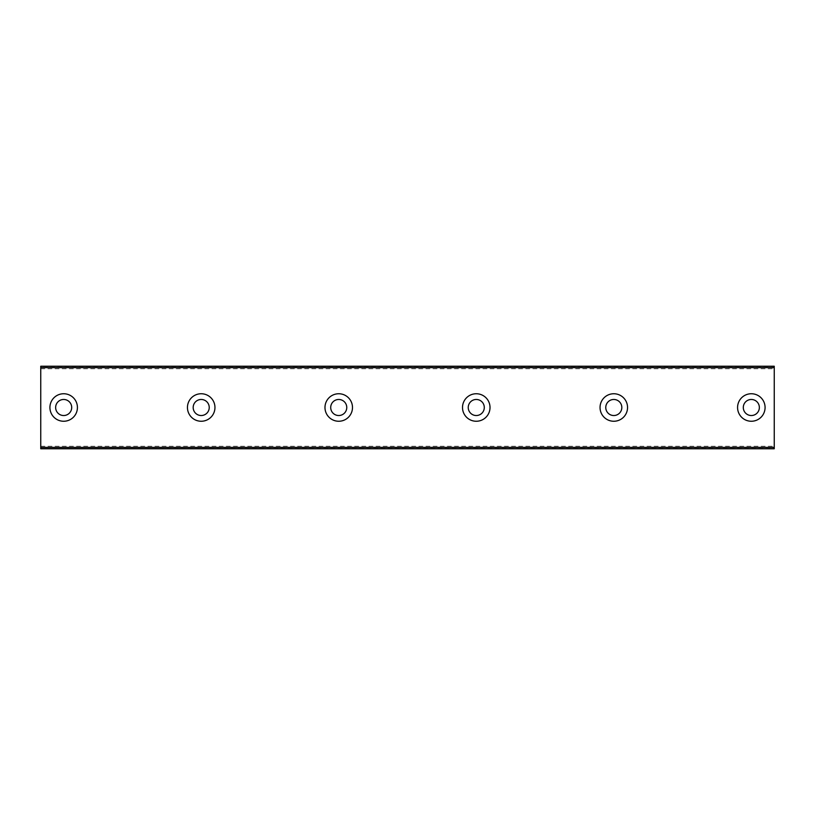 <?xml version="1.0" encoding="UTF-8"?>
<svg xmlns="http://www.w3.org/2000/svg" width="815" height="815" viewBox="0 0 815 815"><rect width="100%" height="100%" fill="white"/><g stroke="black" fill="none" stroke-linecap="round" stroke-linejoin="round"><path stroke-width="0.61" stroke-dasharray="4.08 3.06" d="M63.672 415.528A8.028 8.028 0 0 1 55.644 407.5A8.028 8.028 0 0 1 63.672 399.472A8.028 8.028 0 0 1 71.7 407.5A8.028 8.028 0 0 1 63.672 415.528M751.328 415.528A8.028 8.028 0 0 1 743.3 407.5A8.028 8.028 0 0 1 751.328 399.472A8.028 8.028 0 0 1 759.356 407.5A8.028 8.028 0 0 1 751.328 415.528M613.797 415.528A8.028 8.028 0 0 1 605.769 407.5A8.028 8.028 0 0 1 613.797 399.472A8.028 8.028 0 0 1 621.825 407.5A8.028 8.028 0 0 1 613.797 415.528M476.266 415.528A8.028 8.028 0 0 1 468.238 407.5A8.028 8.028 0 0 1 476.266 399.472A8.028 8.028 0 0 1 484.293 407.5A8.028 8.028 0 0 1 476.266 415.528M338.734 415.528A8.028 8.028 0 0 1 330.707 407.5A8.028 8.028 0 0 1 338.734 399.472A8.028 8.028 0 0 1 346.762 407.5A8.028 8.028 0 0 1 338.734 415.528M201.203 415.528A8.028 8.028 0 0 1 193.175 407.5A8.028 8.028 0 0 1 201.203 399.472A8.028 8.028 0 0 1 209.231 407.5A8.028 8.028 0 0 1 201.203 415.528M40.75 446.243L40.75 448.433L774.25 448.433L774.25 446.243L774.25 448.759L40.75 448.433L40.75 446.243L774.25 446.243M63.672 393.747A13.753 13.753 0 0 0 49.919 407.5A13.753 13.753 0 0 0 63.672 421.253A13.753 13.753 0 0 0 77.425 407.5A13.753 13.753 0 0 0 63.672 393.747M751.328 393.747A13.753 13.753 0 0 0 737.575 407.5A13.753 13.753 0 0 0 751.328 421.253A13.753 13.753 0 0 0 765.081 407.5A13.753 13.753 0 0 0 751.328 393.747M613.797 393.747A13.753 13.753 0 0 0 600.044 407.5A13.753 13.753 0 0 0 613.797 421.253A13.753 13.753 0 0 0 627.55 407.5A13.753 13.753 0 0 0 613.797 393.747M476.266 393.747A13.753 13.753 0 0 0 462.513 407.5A13.753 13.753 0 0 0 476.266 421.253A13.753 13.753 0 0 0 490.019 407.5A13.753 13.753 0 0 0 476.266 393.747M338.734 393.747A13.753 13.753 0 0 0 324.981 407.5A13.753 13.753 0 0 0 338.734 421.253A13.753 13.753 0 0 0 352.488 407.5A13.753 13.753 0 0 0 338.734 393.747M201.203 393.747A13.753 13.753 0 0 0 187.45 407.5A13.753 13.753 0 0 0 201.203 421.253A13.753 13.753 0 0 0 214.956 407.5A13.753 13.753 0 0 0 201.203 393.747M774.25 367.616L40.75 367.616L40.75 447.384L774.25 447.384L774.25 366.241L40.75 366.241L774.25 366.241L40.75 366.241L40.75 367.616M40.75 366.567L40.75 368.767L40.75 366.567L774.25 366.567L774.25 368.767L774.25 366.567L40.75 366.567M774.25 447.384L774.25 448.759L40.75 448.759L774.25 448.759L40.75 448.759L40.75 447.384M40.75 368.767L774.25 368.767"/><path stroke-width="1.22" d="M63.672 415.528A8.028 8.028 0 0 1 55.644 407.5A8.028 8.028 0 0 1 63.672 399.472A8.028 8.028 0 0 1 71.7 407.5A8.028 8.028 0 0 1 63.672 415.528M751.328 415.528A8.028 8.028 0 0 1 743.3 407.5A8.028 8.028 0 0 1 751.328 399.472A8.028 8.028 0 0 1 759.356 407.5A8.028 8.028 0 0 1 751.328 415.528M613.797 415.528A8.028 8.028 0 0 1 605.769 407.5A8.028 8.028 0 0 1 613.797 399.472A8.028 8.028 0 0 1 621.825 407.5A8.028 8.028 0 0 1 613.797 415.528M476.266 415.528A8.028 8.028 0 0 1 468.238 407.5A8.028 8.028 0 0 1 476.266 399.472A8.028 8.028 0 0 1 484.293 407.5A8.028 8.028 0 0 1 476.266 415.528M338.734 415.528A8.028 8.028 0 0 1 330.707 407.5A8.028 8.028 0 0 1 338.734 399.472A8.028 8.028 0 0 1 346.762 407.5A8.028 8.028 0 0 1 338.734 415.528M201.203 415.528A8.028 8.028 0 0 1 193.175 407.5A8.028 8.028 0 0 1 201.203 399.472A8.028 8.028 0 0 1 209.231 407.5A8.028 8.028 0 0 1 201.203 415.528M63.672 393.747A13.753 13.753 0 0 0 49.919 407.5A13.753 13.753 0 0 0 63.672 421.253A13.753 13.753 0 0 0 77.425 407.5A13.753 13.753 0 0 0 63.672 393.747M751.328 393.747A13.753 13.753 0 0 0 737.575 407.5A13.753 13.753 0 0 0 751.328 421.253A13.753 13.753 0 0 0 765.081 407.5A13.753 13.753 0 0 0 751.328 393.747M613.797 393.747A13.753 13.753 0 0 0 600.044 407.5A13.753 13.753 0 0 0 613.797 421.253A13.753 13.753 0 0 0 627.55 407.5A13.753 13.753 0 0 0 613.797 393.747M476.266 393.747A13.753 13.753 0 0 0 462.513 407.5A13.753 13.753 0 0 0 476.266 421.253A13.753 13.753 0 0 0 490.019 407.5A13.753 13.753 0 0 0 476.266 393.747M338.734 393.747A13.753 13.753 0 0 0 324.981 407.5A13.753 13.753 0 0 0 338.734 421.253A13.753 13.753 0 0 0 352.488 407.5A13.753 13.753 0 0 0 338.734 393.747M201.203 393.747A13.753 13.753 0 0 0 187.45 407.5A13.753 13.753 0 0 0 201.203 421.253A13.753 13.753 0 0 0 214.956 407.5A13.753 13.753 0 0 0 201.203 393.747M40.75 367.616L774.25 367.616L774.25 366.241L40.75 366.241L40.75 448.759L774.25 448.759L774.25 447.384L40.75 447.384M774.25 367.616L774.25 447.384"/></g></svg>
